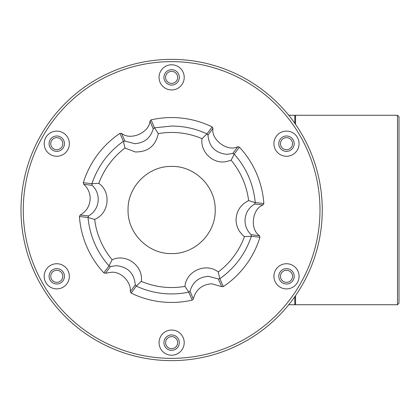 <?xml version="1.0" encoding="UTF-8"?>
<svg xmlns="http://www.w3.org/2000/svg" width="420" height="420" viewBox="0 0 420 420"><rect width="100%" height="100%" fill="white"/><g stroke="black" fill="none" stroke-linecap="round" stroke-linejoin="round"><path stroke-width="0.63" d="M286.493 151.379A7.691 7.691 0 0 1 278.801 143.682A7.691 7.691 0 0 1 286.493 135.991A7.691 7.691 0 0 1 294.189 143.682A7.691 7.691 0 0 1 286.493 151.379M286.493 284.009A7.691 7.691 0 0 1 278.801 276.318A7.691 7.691 0 0 1 286.493 268.622A7.691 7.691 0 0 1 294.189 276.318A7.691 7.691 0 0 1 286.493 284.009M171.633 350.322A7.691 7.691 0 0 1 163.936 342.631A7.691 7.691 0 0 1 171.633 334.94A7.691 7.691 0 0 1 179.324 342.631A7.691 7.691 0 0 1 171.633 350.322M56.768 284.009A7.691 7.691 0 0 1 49.077 276.318A7.691 7.691 0 0 1 56.768 268.622A7.691 7.691 0 0 1 64.46 276.318A7.691 7.691 0 0 1 56.768 284.009M56.768 151.379A7.691 7.691 0 0 1 49.077 143.682A7.691 7.691 0 0 1 56.768 135.991A7.691 7.691 0 0 1 64.46 143.682A7.691 7.691 0 0 1 56.768 151.379M171.633 85.061A7.691 7.691 0 0 1 163.936 77.369A7.691 7.691 0 0 1 171.633 69.678A7.691 7.691 0 0 1 179.324 77.369A7.691 7.691 0 0 1 171.633 85.061M171.633 59.367A150.633 150.633 0 0 1 322.261 210A150.633 150.633 0 0 1 171.633 360.633A150.633 150.633 0 0 1 21 210A150.633 150.633 0 0 1 171.633 59.367M286.493 131.103A12.579 12.579 0 0 0 273.913 143.682A12.579 12.579 0 0 0 286.493 156.266A12.579 12.579 0 0 0 299.077 143.682A12.579 12.579 0 0 0 286.493 131.103M171.633 61.64A148.36 148.36 0 0 1 319.988 210A148.36 148.36 0 0 1 171.633 358.36A148.36 148.36 0 0 1 23.273 210A148.36 148.36 0 0 1 171.633 61.64M286.493 263.734A12.579 12.579 0 0 0 273.913 276.318A12.579 12.579 0 0 0 286.493 288.897A12.579 12.579 0 0 0 299.077 276.318A12.579 12.579 0 0 0 286.493 263.734M171.633 330.052A12.579 12.579 0 0 0 159.049 342.631A12.579 12.579 0 0 0 171.633 355.215A12.579 12.579 0 0 0 184.212 342.631A12.579 12.579 0 0 0 171.633 330.052M56.768 263.734A12.579 12.579 0 0 0 44.189 276.318A12.579 12.579 0 0 0 56.768 288.897A12.579 12.579 0 0 0 69.353 276.318A12.579 12.579 0 0 0 56.768 263.734M56.768 131.103A12.579 12.579 0 0 0 44.189 143.682A12.579 12.579 0 0 0 56.768 156.266A12.579 12.579 0 0 0 69.353 143.682A12.579 12.579 0 0 0 56.768 131.103M171.633 64.785A12.579 12.579 0 0 0 159.049 77.369A12.579 12.579 0 0 0 171.633 89.948A12.579 12.579 0 0 0 184.212 77.369A12.579 12.579 0 0 0 171.633 64.785M80.21 215.066C86.583 211.323 89.906 205.795 90.19 198.471C90.08 192.853 87.932 188.129 83.753 184.296L92.132 185.351C96.133 189.158 98.17 193.841 98.248 199.4C97.976 206.672 94.763 212.184 88.61 215.943L80.21 215.066L79.417 216.5A92.442 92.442 0 0 0 103.845 272.853L105.43 273.252L110.534 266.522L116.408 265.666C127.953 266.947 134.243 273.346 135.266 284.87L130.31 291.706C131.486 282.161 121.055 271.362 111.52 272.255L105.43 273.252M221.728 286.639L211.738 283.789C202.067 284.498 195.925 289.553 193.31 298.956L190.034 291.17C192.733 281.983 198.891 277.027 208.499 276.313L218.29 278.927L221.728 286.639L223.367 286.613A92.442 92.442 0 0 0 259.959 237.279L259.507 235.704L251.129 234.649L251.349 236.303L244.466 236.633C239.264 232.47 236.455 227.078 236.04 220.447C236.229 211.339 240.419 204.724 248.609 200.603L255.26 202.587L263.844 203.501A92.442 92.442 0 0 0 239.421 147.147L237.83 146.748L232.727 153.478L234.271 154.119L231.11 160.241L226.217 161.6C213.05 164.346 200.146 151.888 201.983 138.637L207.029 133.87L212.111 126.892A92.442 92.442 0 0 0 151.095 119.868L154.46 127.817L171.633 126.058C183.976 126.089 195.736 128.683 206.923 133.838M251.129 234.649C247.128 230.837 245.091 226.154 245.018 220.595C245.291 213.323 248.498 207.811 254.651 204.057L263.051 204.934L263.844 203.501M232.727 153.478L226.853 154.34C215.308 153.053 209.024 146.648 208 135.13L212.956 128.294L212.111 126.892M153.227 128.83C150.528 138.023 144.37 142.973 134.762 143.687L124.976 141.073L121.532 133.361C130.483 140.889 149.331 132.72 149.956 121.044L153.227 128.83L154.46 127.817M154.555 127.811L158.282 133.607C155.563 146.013 147.882 152.124 135.24 151.951L125.008 148.034L123.396 141.283L119.894 133.387A92.442 92.442 0 0 0 83.307 182.721L83.753 184.296M215.208 210C215.78 233.331 194.959 254.147 171.633 253.58C148.302 254.147 127.486 233.331 128.053 210C127.486 186.669 148.302 165.853 171.633 166.42C194.964 165.853 215.775 186.674 215.208 210M192.171 300.132L188.8 292.183L184.984 286.387A77.548 77.548 0 0 1 141.283 281.363L136.238 286.13L131.15 293.108A92.442 92.442 0 0 0 192.171 300.132L193.31 298.956M184.984 286.387C186.218 270.937 206.126 262.311 218.258 271.966L219.865 278.717L223.367 286.613M244.466 236.633A77.548 77.548 0 0 1 218.258 271.966M231.11 160.241A77.548 77.548 0 0 1 248.609 200.603M158.282 133.607A77.548 77.548 0 0 1 201.983 138.637M121.532 133.361L119.894 133.387M151.095 119.868L149.956 121.044M212.956 128.294C210.908 139.808 227.409 152.045 237.83 146.748M263.051 204.934C252.058 208.918 249.711 229.325 259.507 235.704M130.31 291.706L131.15 293.108M83.307 182.721L91.917 183.692C97.829 166.236 108.292 152.119 123.323 141.351M103.845 272.853L108.995 265.881C96.826 252.037 89.838 235.914 88.027 217.513L79.417 216.5M188.711 292.189C170.636 295.801 153.174 293.79 136.337 286.162M251.349 236.303C245.438 253.764 234.969 267.876 219.944 278.649M259.959 237.279L251.386 236.219M234.271 154.119C246.435 167.963 253.423 184.086 255.239 202.482M239.421 147.147L234.218 154.04M91.917 183.692L98.8 183.367A77.548 77.548 0 0 1 125.008 148.034M92.132 185.351L91.875 183.782M123.396 141.283L124.976 141.073M98.8 183.367C111.568 192.166 109.079 213.717 94.652 219.398L88.027 217.513M88.001 217.413L88.61 215.943M108.995 265.881L112.151 259.754A77.548 77.548 0 0 1 94.652 219.398M110.534 266.522L109.048 265.96M112.151 259.754C126.152 253.103 143.577 266.028 141.283 281.363M136.238 286.13L135.266 284.87M190.034 291.17L188.8 292.183M219.865 278.717L218.29 278.927M255.26 202.587L254.651 204.057M207.029 133.87L208 135.13M288.74 304.736L294.788 304.736L294.788 296.73M294.788 123.27L294.788 115.264L288.74 115.264M294.788 116.02L295.549 115.264L295.549 124.357M295.549 295.643L295.549 304.736L397.483 304.736L397.483 115.264L295.549 115.264M397.483 304.736L399 303.219L399 116.781L397.483 115.264M294.788 303.98L295.549 304.736M286.493 282.34A6.027 6.027 0 0 1 280.471 276.318A6.027 6.027 0 0 1 286.493 270.291A6.027 6.027 0 0 1 292.519 276.318A6.027 6.027 0 0 1 286.493 282.34M286.493 149.709A6.027 6.027 0 0 1 280.471 143.682A6.027 6.027 0 0 1 286.493 137.66A6.027 6.027 0 0 1 292.519 143.682A6.027 6.027 0 0 1 286.493 149.709M171.633 83.396A6.027 6.027 0 0 1 165.606 77.369A6.027 6.027 0 0 1 171.633 71.342A6.027 6.027 0 0 1 177.655 77.369A6.027 6.027 0 0 1 171.633 83.396M56.768 149.709A6.027 6.027 0 0 1 50.746 143.682A6.027 6.027 0 0 1 56.768 137.66A6.027 6.027 0 0 1 62.795 143.682A6.027 6.027 0 0 1 56.768 149.709M56.768 282.34A6.027 6.027 0 0 1 50.746 276.318A6.027 6.027 0 0 1 56.768 270.291A6.027 6.027 0 0 1 62.795 276.318A6.027 6.027 0 0 1 56.768 282.34M171.633 348.658A6.027 6.027 0 0 1 165.606 342.631A6.027 6.027 0 0 1 171.633 336.604A6.027 6.027 0 0 1 177.655 342.631A6.027 6.027 0 0 1 171.633 348.658"/></g></svg>
